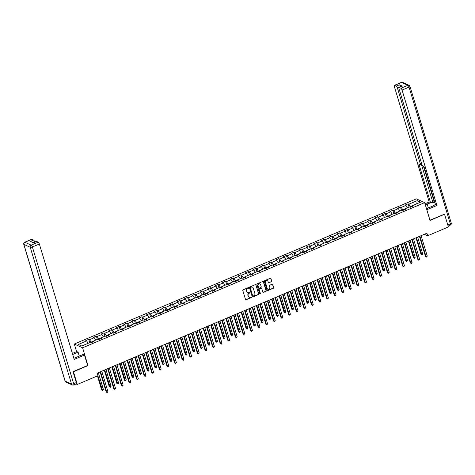 <?xml version="1.0" encoding="UTF-8"?>
<svg xmlns="http://www.w3.org/2000/svg" width="475" height="475" viewBox="0 0 475 475"><rect width="100%" height="100%" fill="white"/><g stroke="black" fill="none" stroke-linecap="round" stroke-linejoin="round"><path stroke-width="0.71" d="M248.651 287.856A0.386 0.344 114.3 0 0 248.211 287.648L243.129 289.809A0.546 0.493 114.3 0 0 242.796 290.51L245.51 299.493A0.546 0.493 114.3 0 0 246.139 299.79L251.222 297.629A0.386 0.344 114.3 0 0 251.014 296.934L250.355 297.213A1.752 1.573 114.3 0 1 248.342 296.263L248.116 295.515A1.752 1.573 114.3 0 1 249.161 293.271L249.82 292.992A0.386 0.344 114.3 0 0 249.874 292.291A0.386 0.344 114.3 0 0 249.612 292.291L248.953 292.57A1.752 1.573 114.3 0 1 246.941 291.626L246.715 290.872A1.752 1.573 114.3 0 1 247.76 288.628L248.419 288.349A0.386 0.344 114.3 0 0 248.651 287.856M247.641 292.517A1.752 1.573 114.3 0 1 246.715 291.519L246.489 290.771A1.752 1.573 114.3 0 1 247.54 288.527L248.193 288.248A0.386 0.344 114.3 0 0 248.348 287.624M245.658 299.719A0.546 0.493 114.3 0 0 245.913 299.689L250.996 297.528A0.386 0.344 114.3 0 0 251.15 296.905M249.042 297.154A1.752 1.573 114.3 0 1 248.116 296.163L247.891 295.414A1.752 1.573 114.3 0 1 248.942 293.17L249.595 292.891A0.386 0.344 114.3 0 0 249.749 292.262M271.385 281.782A0.546 0.493 114.3 0 0 271.712 281.081L270.952 278.564A0.546 0.493 114.3 0 0 270.322 278.267L264.676 280.66A0.546 0.493 114.3 0 0 264.349 281.36L267.063 290.344A0.546 0.493 114.3 0 0 267.692 290.641L273.339 288.248A0.546 0.493 114.3 0 0 273.665 287.541L272.745 284.501A0.546 0.493 114.3 0 0 272.116 284.204L269.699 285.232A0.546 0.493 114.3 0 0 269.373 285.932L269.83 287.44A1.467 1.312 114.3 0 1 267.947 289.317A1.467 1.312 114.3 0 1 267.271 288.527L265.483 282.613A1.467 1.312 114.3 0 1 267.366 280.737A1.467 1.312 114.3 0 1 268.043 281.527L268.339 282.512A0.546 0.493 114.3 0 0 268.969 282.809L271.16 281.681A0.546 0.493 114.3 0 0 271.486 280.98L270.726 278.457A0.546 0.493 114.3 0 0 270.578 278.231M430.023 220.418L444.547 214.255L448.382 226.961L427.672 235.754L426.9 233.213L97.238 373.124L98.004 375.672L77.288 384.459L73.453 371.753L87.976 365.584L82.603 347.795L424.65 202.623L430.023 220.418M256.072 284.875A0.546 0.493 114.3 0 0 255.443 284.578L249.803 286.977A0.546 0.493 114.3 0 0 249.47 287.678L252.183 296.661A0.546 0.493 114.3 0 0 252.813 296.958L258.459 294.559A0.546 0.493 114.3 0 0 258.786 293.859L255.847 284.774A0.546 0.493 114.3 0 0 255.698 284.543M257.236 283.818L262.883 281.42A0.546 0.493 114.3 0 1 263.512 281.717L266.226 290.7A0.546 0.493 114.3 0 1 265.899 291.401L263.483 292.428A0.546 0.493 114.3 0 1 262.853 292.131L261.755 288.491A0.546 0.493 114.3 0 0 261.125 288.194L259.522 288.871A0.546 0.493 114.3 0 0 259.196 289.578L260.336 293.366A0.386 0.344 114.3 0 1 259.671 293.651L256.91 284.519A0.546 0.493 114.3 0 1 257.236 283.818M82.603 347.795L74.296 344.037L416.338 198.871L424.65 202.623M409.064 207.094L408.072 203.805L405.151 205.046L405.971 205.42L401.292 207.403L400.473 207.035L397.545 208.276L398.365 208.644L393.686 210.627L392.867 210.259L389.945 211.5L390.765 211.868L386.086 213.857L385.267 213.489L382.339 214.73L383.159 215.098L378.48 217.081L377.661 216.713L374.739 217.954L375.559 218.322L370.88 220.311L370.061 219.943L367.133 221.184L367.953 221.552L363.274 223.535L362.455 223.167L359.533 224.408L360.353 224.776L355.674 226.765L354.855 226.391L351.928 227.638L352.747 228.006L348.068 229.989L347.249 229.621L344.327 230.862L345.147 231.23L340.468 233.219L339.649 232.845L336.722 234.086L337.541 234.46L332.862 236.443L332.043 236.075L329.116 237.316L329.941 237.684L325.262 239.673L324.437 239.299L321.516 240.54L322.335 240.914L317.656 242.897L316.837 242.529L313.91 243.77L314.729 244.138L310.05 246.127L309.231 245.753L306.31 246.994L307.129 247.368L302.45 249.351L301.631 248.983L298.704 250.224L299.523 250.592L294.844 252.581L294.025 252.207L291.104 253.448L291.923 253.822L287.244 255.805L286.425 255.437L283.498 256.678L284.317 257.046L279.638 259.035L278.819 258.661L275.898 259.902L276.717 260.276L272.038 262.259L271.219 261.891L268.292 263.132L269.111 263.5L264.433 265.489L263.613 265.115L260.692 266.356L261.511 266.73L256.832 268.713L256.013 268.345L253.086 269.586L253.905 269.954L249.227 271.938L248.407 271.569L245.486 272.81L246.305 273.184L241.627 275.168L240.807 274.799L237.88 276.04L238.699 276.408L234.021 278.392L233.201 278.023L230.28 279.264L231.099 279.632L226.421 281.622L225.601 281.253L222.674 282.494L223.493 282.863L218.815 284.846L217.995 284.478L215.074 285.718L215.893 286.087L211.215 288.076L210.389 287.702L207.468 288.948L208.287 289.317L203.609 291.3L202.789 290.932L199.862 292.173L200.682 292.541L196.003 294.53L195.183 294.156L192.262 295.397L193.082 295.771L188.403 297.754L187.583 297.386L184.656 298.627L185.476 298.995L180.797 300.984L179.977 300.61L177.056 301.851L177.876 302.225L173.197 304.208L172.377 303.84L169.45 305.081L170.27 305.449L165.591 307.438L164.772 307.064L161.85 308.305L162.67 308.679L157.991 310.662L157.172 310.294L154.244 311.535L155.064 311.903L150.385 313.892L149.566 313.518L146.644 314.759L147.464 315.133L142.785 317.116L141.966 316.748L139.038 317.989L139.858 318.357L135.179 320.346L134.36 319.972L131.438 321.213L132.258 321.587L127.579 323.57L126.76 323.202L123.832 324.443L124.652 324.811L119.973 326.8L119.154 326.426L116.232 327.667L117.052 328.041L112.373 330.024L111.554 329.656L108.627 330.897L109.446 331.265L104.767 333.248L103.948 332.88L101.027 334.121L101.846 334.495L97.167 336.478L96.348 336.11L93.421 337.351L94.24 337.719L89.561 339.702L88.742 339.334L85.815 340.575L86.64 340.943L78.351 344.464L81.765 346.002L90.048 342.487L90.873 342.855L93.795 341.614L92.975 341.246L92.839 342.024M408.072 203.805L408.892 204.179L417.181 200.658L420.595 202.202L412.306 205.717L413.125 206.091L410.204 207.332L409.385 206.958L404.706 208.947L405.525 209.315L402.598 210.556L401.779 210.188L397.1 212.171L397.919 212.539L394.998 213.786L394.179 213.412L389.5 215.401L390.319 215.769L387.392 217.01L386.573 216.642L381.894 218.625L382.713 218.993L379.792 220.234L378.973 219.866L374.294 221.855L375.113 222.223L372.186 223.464L371.367 223.096L366.688 225.079L367.508 225.447L364.586 226.688L363.767 226.32L359.088 228.309L359.907 228.677L356.98 229.918L356.161 229.55L351.482 231.533L352.302 231.901L349.38 233.142L348.561 232.774L343.882 234.757L344.702 235.131L341.774 236.372L340.955 235.998L336.276 237.987L337.096 238.355L334.174 239.596L333.349 239.228L328.67 241.211L329.496 241.585L326.568 242.826L325.749 242.452L321.07 244.441L321.89 244.809L318.963 246.05L318.143 245.682L313.464 247.665L314.284 248.039L311.363 249.28L310.543 248.906L305.864 250.895L306.684 251.263L303.757 252.504L302.937 252.136L298.258 254.119L299.078 254.493L296.157 255.734L295.337 255.36L290.658 257.349L291.478 257.717L288.551 258.958L287.731 258.59L283.053 260.573L283.872 260.947L280.951 262.188L280.131 261.814L275.452 263.803L276.272 264.171L273.345 265.412L272.525 265.044L267.847 267.027L268.666 267.401L265.745 268.642L264.925 268.268L260.247 270.257L261.066 270.625L258.139 271.866L257.319 271.498L252.641 273.481L253.46 273.849L250.539 275.096L249.719 274.722L245.041 276.711L245.86 277.079L242.933 278.32L242.113 277.952L237.435 279.935L238.254 280.303L235.333 281.544L234.513 281.176L229.835 283.165L230.654 283.533L227.727 284.774L226.908 284.406L222.229 286.389L223.048 286.757L220.127 287.998L219.308 287.63L214.623 289.619L215.448 289.988L212.521 291.228L211.702 290.86L207.023 292.843L207.842 293.212L204.921 294.452L204.096 294.084L199.417 296.067L200.236 296.442L197.315 297.683L196.496 297.308L191.817 299.298L192.636 299.666L189.709 300.907L188.89 300.538L184.211 302.522L185.03 302.896L182.109 304.137L181.29 303.762L176.611 305.752L177.43 306.12L174.503 307.361L173.684 306.992L169.005 308.976L169.824 309.35L166.903 310.591L166.084 310.217L161.405 312.206L162.224 312.574L159.297 313.815L158.478 313.447L153.799 315.43L154.618 315.804L151.697 317.045L150.878 316.671L146.199 318.66L147.018 319.028L144.091 320.269L143.272 319.901L138.593 321.884L139.412 322.258L136.491 323.499L135.672 323.125L130.993 325.114L131.812 325.482L128.885 326.723L128.066 326.355L123.387 328.338L124.207 328.712L121.285 329.953L120.466 329.579L115.787 331.568L116.607 331.936L113.679 333.177L112.86 332.809L108.181 334.792L109.001 335.166L106.079 336.407L105.26 336.033L100.581 338.022L101.401 338.39L98.473 339.631L97.654 339.263L92.975 341.246M404.688 209.042L402.806 209.843L402.972 210.401M407.437 207.783L405.971 205.42M402.806 209.843L401.292 207.403M404.706 208.947L404.569 209.718M397.082 212.272L395.2 213.067L395.366 213.625M399.837 211.013L398.365 208.644M395.2 213.067L393.686 210.627M397.1 212.171L396.963 212.948M389.482 215.496L387.594 216.297L387.766 216.849M392.231 214.237L390.765 211.868M387.594 216.297L386.086 213.857M389.5 215.401L389.363 216.172M381.876 218.726L379.994 219.521L380.16 220.079M384.625 217.467L383.159 215.098M379.994 219.521L378.48 217.081M381.894 218.625L381.758 219.402M374.276 221.95L372.388 222.751L372.56 223.303M377.025 220.691L375.559 218.322M372.388 222.751L370.88 220.311M374.294 221.855L374.157 222.627M366.67 225.18L364.788 225.975L364.954 226.533M369.419 223.921L367.953 221.552M364.788 225.975L363.274 223.535M366.688 225.079L366.552 225.857M359.07 228.404L357.182 229.205L357.354 229.757M361.819 227.145L360.353 224.776M357.182 229.205L355.674 226.765M359.088 228.309L358.952 229.081M351.464 231.628L349.582 232.429L349.748 232.987M354.213 230.375L352.747 228.006M349.582 232.429L348.068 229.989M351.482 231.533L351.346 232.311M343.864 234.858L341.976 235.659L342.148 236.212M346.613 233.599L345.147 231.23M341.976 235.659L340.468 233.219M343.882 234.757L343.746 235.535M336.258 238.082L334.376 238.883L334.543 239.442M339.008 236.829L337.541 234.46M334.376 238.883L332.862 236.443M336.276 237.987L336.14 238.765M328.658 241.312L326.77 242.113L326.942 242.666M331.407 240.053L329.941 237.684M326.77 242.113L325.262 239.673M328.67 241.211L328.54 241.989M321.053 244.536L319.17 245.338L319.337 245.896M323.802 243.283L322.335 240.914M319.17 245.338L317.656 242.897M321.07 244.441L320.934 245.219M313.452 247.766L311.564 248.567L311.731 249.12M316.202 246.507L314.729 244.138M311.564 248.567L310.05 246.127M313.464 247.665L313.334 248.443M305.847 250.99L303.964 251.792L304.131 252.35M308.596 249.731L307.129 247.368M303.964 251.792L302.45 249.351M305.864 250.895L305.728 251.667M298.241 254.22L296.358 255.016L296.525 255.574M300.996 252.961L299.523 250.592M296.358 255.016L294.844 252.581M298.258 254.119L298.128 254.897M290.641 257.444L288.758 258.246L288.925 258.804M293.39 256.185L291.923 253.822M288.758 258.246L287.244 255.805M290.658 257.349L290.522 258.121M283.035 260.674L281.152 261.47L281.319 262.028M285.79 259.415L284.317 257.046M281.152 261.47L279.638 259.035M283.053 260.573L282.916 261.351M275.435 263.898L273.547 264.7L273.719 265.258M278.184 262.639L276.717 260.276M273.547 264.7L272.038 262.259M275.452 263.803L275.316 264.575M267.829 267.128L265.947 267.924L266.113 268.482M270.584 265.869L269.111 263.5M265.947 267.924L264.433 265.489M267.847 267.027L267.71 267.805M260.229 270.352L258.341 271.154L258.513 271.712M262.978 269.093L261.511 266.73M258.341 271.154L256.832 268.713M260.247 270.257L260.11 271.029M252.623 273.582L250.741 274.378L250.907 274.936M255.372 272.323L253.905 269.954M250.741 274.378L249.227 271.938M252.641 273.481L252.504 274.259M245.023 276.806L243.135 277.608L243.307 278.16M247.772 275.548L246.305 273.184M243.135 277.608L241.627 275.168M245.041 276.711L244.904 277.483M237.417 280.036L235.535 280.832L235.701 281.39M240.166 278.777L238.699 276.408M235.535 280.832L234.021 278.392M237.435 279.935L237.298 280.713M229.817 283.26L227.929 284.062L228.101 284.614M232.566 282.002L231.099 279.632M227.929 284.062L226.421 281.622M229.835 283.165L229.698 283.937M222.211 286.49L220.329 287.286L220.495 287.844M224.96 285.232L223.493 282.863M220.329 287.286L218.815 284.846M222.229 286.389L222.092 287.167M214.611 289.714L212.723 290.516L212.895 291.068M217.36 288.456L215.893 286.087M212.723 290.516L211.215 288.076M214.623 289.619L214.492 290.391M207.005 292.938L205.123 293.74L205.289 294.298M209.754 291.686L208.287 289.317M205.123 293.74L203.609 291.3M207.023 292.843L206.886 293.621M199.405 296.168L197.517 296.97L197.683 297.522M202.154 294.91L200.682 292.541M197.517 296.97L196.003 294.53M199.417 296.067L199.286 296.845M191.799 299.392L189.917 300.194L190.083 300.752M194.548 298.14L193.082 295.771M189.917 300.194L188.403 297.754M191.817 299.298L191.68 300.075M184.193 302.623L182.311 303.424L182.477 303.976M186.948 301.364L185.476 298.995M182.311 303.424L180.797 300.984M184.211 302.522L184.08 303.299M176.593 305.847L174.711 306.648L174.877 307.206M179.342 304.594L177.876 302.225M174.711 306.648L173.197 304.208M176.611 305.752L176.474 306.529M168.987 309.077L167.105 309.878L167.271 310.43M171.742 307.818L170.27 305.449M167.105 309.878L165.591 307.438M169.005 308.976L168.868 309.753M161.387 312.301L159.505 313.102L159.671 313.66M164.136 311.042L162.67 308.679M159.505 313.102L157.991 310.662M161.405 312.206L161.268 312.978M153.781 315.531L151.899 316.326L152.065 316.884M156.536 314.272L155.064 311.903M151.899 316.326L150.385 313.892M153.799 315.43L153.662 316.207M146.181 318.755L144.293 319.556L144.465 320.114M148.93 317.496L147.464 315.133M144.293 319.556L142.785 317.116M146.199 318.66L146.062 319.432M138.575 321.985L136.693 322.78L136.859 323.338M141.324 320.726L139.858 318.357M136.693 322.78L135.179 320.346M138.593 321.884L138.457 322.662M130.975 325.209L129.087 326.01L129.259 326.568M133.724 323.95L132.258 321.587M129.087 326.01L127.579 323.57M130.993 325.114L130.857 325.886M123.369 328.439L121.487 329.234L121.653 329.793M126.118 327.18L124.652 324.811M121.487 329.234L119.973 326.8M123.387 328.338L123.251 329.116M115.769 331.663L113.881 332.464L114.053 333.022M118.518 330.404L117.052 328.041M113.881 332.464L112.373 330.024M115.787 331.568L115.651 332.34M108.163 334.893L106.281 335.688L106.448 336.247M110.913 333.634L109.446 331.265M106.281 335.688L104.767 333.248M108.181 334.792L108.045 335.57M100.563 338.117L98.675 338.918L98.847 339.471M103.312 336.858L101.846 334.495M98.675 338.918L97.167 336.478M100.581 338.022L100.445 338.794M92.957 341.347L91.075 342.142L91.242 342.701M95.707 340.088L94.24 337.719M91.075 342.142L89.561 339.702M88.107 343.312L86.64 340.943M73.15 371.616L73.453 371.753M76.101 383.925L77.288 384.459M444.547 214.255L444.244 214.118M76.594 351.648L74.296 344.037M424.395 234.276L427.672 235.754M412.288 205.817L410.406 206.613L410.572 207.171M416.753 203.828L417.181 200.658M410.406 206.613L408.892 204.179M412.306 205.717L412.169 206.494M89.733 342.623L88.742 339.334M97.339 339.393L96.348 336.11M104.939 336.169L103.948 332.88M112.545 332.939L111.554 329.656M120.145 329.715L119.154 326.426M127.751 326.485L126.76 323.202M135.351 323.261L134.36 319.972M142.957 320.031L141.966 316.748M150.557 316.807L149.566 313.518M158.163 313.577L157.172 310.294M165.763 310.353L164.772 307.064M173.369 307.129L172.377 303.84M180.975 303.899L179.977 300.61M188.575 300.675L187.583 297.386M196.181 297.445L195.183 294.156M203.781 294.221L202.789 290.932M211.387 290.991L210.389 287.702M218.987 287.767L217.995 284.478M226.593 284.537L225.601 281.253M234.193 281.313L233.201 278.023M241.799 278.083L240.807 274.799M249.399 274.859L248.407 271.569M257.005 271.629L256.013 268.345M264.605 268.405L263.613 265.115M272.211 265.175L271.219 261.891M279.811 261.951L278.819 258.661M287.417 258.721L286.425 255.437M295.017 255.497L294.025 252.207M302.623 252.267L301.631 248.983M310.228 249.042L309.231 245.753M317.828 245.818L316.837 242.529M325.434 242.588L324.437 239.299M333.034 239.364L332.043 236.075M340.64 236.134L339.649 232.845M348.24 232.91L347.249 229.621M355.846 229.68L354.855 226.391M363.446 226.456L362.455 223.167M371.052 223.226L370.061 219.943M378.652 220.002L377.661 216.713M386.258 216.772L385.267 213.489M393.858 213.548L392.867 210.259M401.464 210.318L400.473 207.035M87.976 365.584L87.608 365.418M252.332 296.887A0.546 0.493 114.3 0 0 252.587 296.857L258.234 294.458A0.546 0.493 114.3 0 0 258.56 293.758L255.847 284.774M250.539 287.452A0.386 0.344 114.3 0 0 250.307 287.945L252.688 295.824A0.386 0.344 114.3 0 0 253.127 296.032L253.822 295.741A1.752 1.573 114.3 0 0 254.873 293.491L253.246 288.105A1.752 1.573 114.3 0 0 251.233 287.155L250.313 287.351A0.386 0.344 114.3 0 0 250.082 287.838L250.307 287.945M252.765 295.961A0.386 0.344 114.3 0 1 252.463 295.723L250.082 287.838M252.32 287.108A1.752 1.573 114.3 0 0 251.008 287.054L251.233 287.155M250.313 287.351L251.008 287.054M263.002 292.363A0.546 0.493 114.3 0 0 263.257 292.327L265.673 291.3A0.546 0.493 114.3 0 0 266 290.599L263.287 281.616A0.546 0.493 114.3 0 0 263.138 281.39M261.381 288.159A0.546 0.493 114.3 0 0 260.9 288.093L259.297 288.77A0.546 0.493 114.3 0 0 258.97 289.477L260.336 293.366M259.742 293.788A0.386 0.344 114.3 0 0 260.116 293.265M260.609 284.709A1.467 1.312 114.3 0 0 258.459 284.234A1.467 1.312 114.3 0 0 258.05 285.796L258.679 287.88A0.546 0.493 114.3 0 0 259.308 288.177L260.912 287.494A0.546 0.493 114.3 0 0 261.238 286.793L260.609 284.709M259.819 283.872A1.467 1.312 114.3 0 0 257.824 285.695L258.05 285.796M258.827 288.111A0.546 0.493 114.3 0 1 258.453 287.779L257.824 285.695M268.488 282.744A0.546 0.493 114.3 0 0 268.743 282.708L271.16 281.681M267.253 280.689A1.467 1.312 114.3 0 0 265.258 282.512L265.483 282.613M267.835 289.263A1.467 1.312 114.3 0 1 267.045 288.426L265.258 282.512M267.211 290.575A0.546 0.493 114.3 0 0 267.467 290.54L273.113 288.147A0.546 0.493 114.3 0 0 273.44 287.44L272.519 284.4A0.546 0.493 114.3 0 0 272.371 284.169M97.446 375.903L101.668 389.892L102.232 390.147L103.449 389.631L98.325 372.661M97.874 375.725L102.63 390.575L101.668 389.892M103.449 389.631L102.63 390.575M100.118 371.907L106.163 391.923L106.721 392.178L100.546 371.723M107.944 391.661L107.118 392.605L106.721 392.178L107.944 391.661L101.769 371.207M107.118 392.605L106.163 391.923M74.528 358.013L75.495 357.681M426.467 208.65L431.526 206.595M73.833 358.221A6.282 1.936 -16.8 0 0 76.232 357.384L83.155 354.451L84.479 355.051L74.195 359.415L39.354 244.007L32.383 246.964L73.672 383.723L76.303 382.607L73.002 371.676L87.626 365.471L84.479 355.051M72.699 354.457L78.102 352.165L76.778 351.571L72.39 353.43M79.283 356.09L78.102 352.165M34.746 242.054L33.09 242.594M31.861 239.305L24.89 242.268A1.674 0.528 -113 0 0 24.7 242.25L31.671 239.293A1.674 0.528 67 0 1 31.861 239.305L33.571 240.077A1.674 0.528 67 0 1 34.705 241.906M33.28 242.678L36.32 241.389A1.674 0.528 67 0 1 36.51 241.407L38.22 242.179A1.674 0.528 67 0 1 39.354 244.007M33.571 240.077L30.448 241.401L33.392 242.731L36.51 241.407M76.303 382.607A1.674 0.528 67 0 1 76.285 383.842L73.655 384.958A1.674 0.528 -113 0 0 73.672 383.723A1.674 0.517 163.2 0 1 71.535 384.037L30.246 247.279L23.893 244.411L65.182 381.17L71.535 384.037A1.674 1.502 -65.7 0 0 72.307 384.946A1.674 1.674 0 0 0 73.655 384.958A1.674 0.528 -113 0 1 73.459 384.946A1.674 1.502 -65.7 0 1 72.307 384.946L65.954 382.072A1.674 1.502 114.3 0 1 65.182 381.17A1.674 0.517 163.2 0 1 65.039 381.033A1.674 1.674 0 0 0 65.954 382.072M425.309 204.808L427.162 204.018A6.282 1.936 -16.8 0 1 434.934 202.748M426.491 208.733L432.214 206.304A6.282 1.936 -16.8 0 0 435.397 204.268M426.805 209.76L436.905 205.473L435.581 204.873L424.068 166.749L423.011 166.268A1.674 0.528 -113 0 1 421.877 164.439L399.006 88.688A1.674 0.528 -113 0 1 399.03 87.453L402.147 86.129A1.674 0.528 67 0 1 402.337 86.147L399.398 84.817A1.674 0.528 67 0 1 400.532 86.646L400.579 86.794M434.797 202.297L432.672 201.685L430.528 202.593L429.204 201.994L394.357 86.587A1.674 0.528 -113 0 1 394.381 85.352A1.674 0.528 -113 0 1 394.571 85.369L396.281 86.141L399.398 84.817M425 203.781L429.204 201.994M436.905 205.473L402.064 90.066A1.674 0.528 -113 0 0 400.93 88.237L399.22 87.465A1.674 0.528 -113 0 0 399.03 87.453M400.532 86.646L397.415 87.97L420.286 163.721A1.674 0.528 -113 0 1 420.262 164.956A1.674 0.528 -113 0 1 420.072 164.938L419.015 164.463L430.528 202.593M397.415 87.97A1.674 0.528 -113 0 0 396.281 86.141M444.434 214.201L429.952 220.18M423.546 166.511L434.399 202.463M421.432 164.463L432.672 201.685M104.28 370.138L109.274 386.668L109.832 386.923L111.055 386.401L105.931 369.437M104.714 369.954L110.23 387.351L109.274 386.668M111.055 386.401L110.23 387.351M111.886 366.908L116.874 383.438L117.438 383.693L118.655 383.177L113.531 366.213M112.314 366.73L117.836 384.121L116.874 383.438M118.655 383.177L117.836 384.121M107.718 368.677L113.763 388.698L114.327 388.948L108.152 368.493M115.544 388.431L114.724 389.381L114.327 388.948L115.544 388.431L109.369 367.977M114.724 389.381L113.763 388.698M115.324 365.453L121.368 385.468L121.927 385.724L115.752 365.269M123.15 385.207L122.324 386.151L121.927 385.724L123.15 385.207L116.975 364.753M122.324 386.151L121.368 385.468M119.486 363.684L124.48 380.214L125.038 380.469L126.261 379.952L121.137 362.983M119.92 363.5L125.436 380.897L124.48 380.214M126.261 379.952L125.436 380.897M127.092 360.454L132.08 376.984L132.644 377.239L133.861 376.723L128.743 359.759M127.52 360.276L133.042 377.673L132.08 376.984M133.861 376.723L133.042 377.673M134.692 357.23L139.686 373.76L140.25 374.015L141.467 373.498L136.343 356.529M135.126 357.046L140.642 374.442L139.686 373.76M141.467 373.498L140.642 374.442M122.93 362.223L128.968 382.244L129.532 382.494L123.357 362.039M130.75 381.977L129.93 382.927L129.532 382.494L130.75 381.977L124.575 361.522M129.93 382.927L128.968 382.244M130.53 358.999L136.574 379.014L137.138 379.27L130.958 358.815M138.356 378.753L137.53 379.697L137.138 379.27L138.356 378.753L132.181 358.298M137.53 379.697L136.574 379.014M138.136 355.769L144.174 375.79L144.738 376.04L138.563 355.585M145.956 375.523L145.136 376.473L144.738 376.04L145.956 375.523L139.781 355.068M145.136 376.473L144.174 375.79M142.298 354L147.292 370.53L147.85 370.785L149.067 370.268L143.949 353.305M142.726 353.822L148.248 371.218L147.292 370.53M149.067 370.268L148.248 371.218M145.736 352.545L151.78 372.56L152.344 372.816L146.163 352.361M153.562 372.299L152.736 373.243L152.344 372.816L153.562 372.299L147.387 351.844M152.736 373.243L151.78 372.56M149.898 350.776L154.892 367.306L155.456 367.561L156.673 367.044L151.549 350.075M150.332 350.592L155.848 367.988L154.892 367.306M156.673 367.044L155.848 367.988M153.342 349.315L159.386 369.336L159.944 369.586L153.769 349.131M161.162 369.069L160.342 370.019L159.944 369.586L161.162 369.069L154.987 348.614M160.342 370.019L159.386 369.336M157.504 347.552L162.498 364.082L163.056 364.331L164.273 363.814L159.155 346.851M157.932 347.367L163.453 364.764L162.498 364.082M164.273 363.814L163.453 364.764M160.942 346.091L166.986 366.106L167.55 366.362L161.375 345.907M168.768 365.845L168.435 366.581L167.942 366.789L167.55 366.362L168.768 365.845L162.592 345.39M167.942 366.789L166.986 366.106M165.11 344.322L170.098 360.852L170.662 361.107L171.879 360.59L166.755 343.621M165.537 344.137L171.053 361.534L170.098 360.852M171.879 360.59L171.053 361.534M168.548 342.861L174.592 362.882L175.15 363.132L168.975 342.683M176.368 362.615L175.548 363.565L175.15 363.132L176.368 362.615L170.192 342.16M175.548 363.565L174.592 362.882M172.71 341.098L177.703 357.628L178.262 357.877L179.479 357.36L174.361 340.397M173.138 340.913L178.659 358.31L177.703 357.628M179.479 357.36L178.659 358.31M176.148 339.637L182.192 359.652L182.756 359.907L176.581 339.453M183.973 359.391L183.641 360.127L183.148 360.335L182.756 359.907L183.973 359.391L177.798 338.936M183.148 360.335L182.192 359.652M180.316 337.867L185.303 354.397L185.868 354.653L187.085 354.136L181.961 337.167M180.743 337.683L186.265 355.08L185.303 354.397M187.085 354.136L186.265 355.08M183.754 336.407L189.798 356.428L190.356 356.678L184.181 336.229M191.573 356.161L190.754 357.111L190.356 356.678L191.573 356.161L185.398 335.706M190.754 357.111L189.798 356.428M187.916 334.643L192.909 351.173L193.467 351.423L194.685 350.906L189.567 333.943M188.349 334.459L193.865 351.856L192.909 351.173M194.685 350.906L193.865 351.856M191.354 333.183L197.398 353.198L197.962 353.453L191.787 332.999M199.179 352.937L198.847 353.679L198.36 353.881L197.962 353.453L199.179 352.937L193.004 332.482M198.36 353.881L197.398 353.198M195.522 331.413L200.509 347.943L201.073 348.199L202.291 347.682L197.167 330.713M195.949 331.229L201.471 348.626L200.509 347.943M202.291 347.682L201.471 348.626M198.96 329.953L205.004 349.974L205.562 350.229L199.387 329.775M206.785 349.707L206.447 350.449L205.96 350.657L205.562 350.229L206.785 349.707L200.604 329.258M205.96 350.657L205.004 349.974M203.122 328.189L208.115 344.719L208.673 344.969L209.897 344.452L204.773 327.489M203.555 328.005L209.071 345.402L208.115 344.719M209.897 344.452L209.071 345.402M206.56 326.729L212.604 346.744L213.168 346.999L206.993 326.545M214.385 346.483L214.053 347.225L213.566 347.427L213.168 346.999L214.385 346.483L208.21 326.028M213.566 347.427L212.604 346.744M210.728 324.959L215.715 341.489L216.279 341.745L217.497 341.228L212.373 324.259M211.155 324.775L216.677 342.172L215.715 341.489M217.497 341.228L216.677 342.172M214.166 323.499L220.21 343.52L220.768 343.775L214.593 323.321M221.991 343.253L221.653 343.995L221.166 344.203L220.768 343.775L221.991 343.253L215.81 322.804M221.166 344.203L220.21 343.52M218.328 321.735L223.321 338.265L223.879 338.515L225.102 337.998L219.978 321.035M218.761 321.551L224.277 338.948L223.321 338.265M225.102 337.998L224.277 338.948M221.766 320.275L227.81 340.29L228.374 340.545L222.199 320.091M229.591 340.029L229.259 340.771L228.772 340.973L228.374 340.545L229.591 340.029L223.416 319.574M228.772 340.973L227.81 340.29M225.934 318.505L230.921 335.035L231.485 335.291L232.703 334.774L227.578 317.805M226.361 318.327L231.883 335.718L230.921 335.035M232.703 334.774L231.883 335.718M229.372 317.045L235.416 337.066L235.974 337.321L229.799 316.867M237.197 336.805L236.372 337.749L235.974 337.321L237.197 336.805L231.022 316.35M236.372 337.749L235.416 337.066M233.534 315.281L238.527 331.811L239.085 332.067L240.308 331.544L235.184 314.581M233.967 315.097L239.483 332.494L238.527 331.811M240.308 331.544L239.483 332.494M236.972 313.821L243.016 333.836L243.58 334.091L237.405 313.637M244.797 333.575L243.978 334.525L243.58 334.091L244.797 333.575L238.622 313.12M243.978 334.525L243.016 333.836M241.14 312.051L246.127 328.581L246.691 328.837L247.908 328.32L242.784 311.351M241.567 311.873L247.089 329.264L246.127 328.581M247.908 328.32L247.089 329.264M244.578 310.597L250.622 330.612L251.18 330.867L245.005 310.412M252.403 330.351L251.578 331.295L251.18 330.867L252.403 330.351L246.228 309.896M251.578 331.295L250.622 330.612M248.74 308.827L253.733 325.357L254.297 325.613L255.514 325.09L250.39 308.127M249.173 308.643L254.689 326.04L253.733 325.357M255.514 325.09L254.689 326.04M252.183 307.367L258.222 327.388L258.786 327.637L252.611 307.183M260.003 327.121L259.184 328.071L258.786 327.637L260.003 327.121L253.828 306.666M259.184 328.071L258.222 327.388M256.346 305.597L261.333 322.127L261.897 322.383L263.114 321.866L257.996 304.902M256.773 305.419L262.295 322.81L261.333 322.127M263.114 321.866L262.295 322.81M259.783 304.142L265.828 324.158L266.392 324.413L260.211 303.958M267.609 323.897L266.784 324.841L266.392 324.413L267.609 323.897L261.434 303.442M266.784 324.841L265.828 324.158M263.946 302.373L268.939 318.903L269.503 319.158L270.72 318.642L265.596 301.673M264.379 302.189L269.895 319.586L268.939 318.903M270.72 318.642L269.895 319.586M267.389 300.913L273.434 320.934L273.992 321.183L267.817 300.728M275.209 320.667L274.39 321.617L273.992 321.183L275.209 320.667L269.034 300.212M274.39 321.617L273.434 320.934M271.552 299.143L276.545 315.673L277.103 315.928L278.32 315.412L273.202 298.448M271.979 298.965L277.501 316.362L276.545 315.673M278.32 315.412L277.501 316.362M274.989 297.688L281.034 317.704L281.598 317.959L275.423 297.504M282.815 317.442L281.99 318.387L281.598 317.959L282.815 317.442L276.64 296.988M281.99 318.387L281.034 317.704M279.158 295.919L284.145 312.449L284.709 312.704L285.926 312.188L280.802 295.218M279.585 295.735L285.101 313.132L284.145 312.449M285.926 312.188L285.101 313.132M282.595 294.458L288.64 314.48L289.198 314.729L283.023 294.274M290.415 314.213L289.596 315.162L289.198 314.729L290.415 314.213L284.24 293.758M289.596 315.162L288.64 314.48M286.757 292.689L291.751 309.219L292.309 309.474L293.526 308.958L288.408 291.994M287.185 292.511L292.707 309.908L291.751 309.219M293.526 308.958L292.707 309.908M290.195 291.234L296.24 311.25L296.804 311.505L290.629 291.05M298.021 310.988L297.688 311.725L297.196 311.933L296.804 311.505L298.021 310.988L291.846 290.534M297.196 311.933L296.24 311.25M294.363 289.465L299.351 305.995L299.915 306.25L301.132 305.734L296.008 288.764M294.791 289.281L300.313 306.678L299.351 305.995M301.132 305.734L300.313 306.678M297.801 288.004L303.846 308.026L304.404 308.275L298.229 287.82M305.621 307.758L304.802 308.708L304.404 308.275L305.621 307.758L299.446 287.304M304.802 308.708L303.846 308.026M301.963 286.241L306.957 302.771L307.515 303.02L308.732 302.504L303.614 285.54M302.397 286.057L307.913 303.454L306.957 302.771M308.732 302.504L307.913 303.454M305.401 284.78L311.446 304.796L312.01 305.051L305.835 284.596M313.227 304.534L312.407 305.478L312.01 305.051L313.227 304.534L307.052 284.08M312.407 305.478L311.446 304.796M309.569 283.011L314.557 299.541L315.121 299.796L316.338 299.28L311.214 282.31M309.997 282.827L315.519 300.224L314.557 299.541M316.338 299.28L315.519 300.224M313.007 281.55L319.052 301.572L319.61 301.821L313.435 281.372M320.827 301.304L320.008 302.254L319.61 301.821L320.827 301.304L314.652 280.85M320.008 302.254L319.052 301.572M317.169 279.787L322.163 296.317L322.721 296.566L323.944 296.05L318.82 279.086M317.603 279.603L323.119 297L322.163 296.317M323.944 296.05L323.119 297M320.607 278.326L326.652 298.342L327.216 298.597L321.041 278.142M328.433 298.08L327.613 299.024L327.216 298.597L328.433 298.08L322.258 277.626M327.613 299.024L326.652 298.342M324.775 276.557L329.763 293.087L330.327 293.342L331.544 292.826L326.42 275.856M325.203 276.373L330.725 293.77L329.763 293.087M331.544 292.826L330.725 293.77M328.213 275.096L334.258 295.118L334.816 295.367L328.641 274.918M336.039 294.85L335.213 295.8L334.816 295.367L336.039 294.85L329.858 274.396M335.213 295.8L334.258 295.118M332.375 273.333L337.369 289.863L337.927 290.112L339.15 289.596L334.026 272.632M332.809 273.149L338.325 290.546L337.369 289.863M339.15 289.596L338.325 290.546M335.813 271.872L341.858 291.887L342.422 292.143L336.247 271.688M343.639 291.626L343.306 292.368L342.819 292.57L342.422 292.143L343.639 291.626L337.464 271.172M342.819 292.57L341.858 291.887M339.981 270.103L344.969 286.633L345.533 286.888L346.75 286.372L341.626 269.402M340.409 269.919L345.931 287.316L344.969 286.633M346.75 286.372L345.931 287.316M343.419 268.642L349.463 288.663L350.022 288.919L343.847 268.464M351.245 288.396L350.906 289.138L350.419 289.346L350.022 288.919L351.245 288.396L345.07 267.947M350.419 289.346L349.463 288.663M347.581 266.879L352.575 283.409L353.133 283.658L354.356 283.142L349.232 266.178M348.015 266.695L353.531 284.092L352.575 283.409M354.356 283.142L353.531 284.092M351.019 265.418L357.063 285.433L357.628 285.689L351.452 265.234M358.845 285.172L358.512 285.914L358.025 286.116L357.628 285.689L358.845 285.172L352.67 264.717M358.025 286.116L357.063 285.433M355.187 263.649L360.175 280.179L360.739 280.434L361.956 279.918L356.832 262.948M355.615 263.465L361.137 280.862L360.175 280.179M361.956 279.918L361.137 280.862M358.625 262.188L364.669 282.209L365.228 282.465L359.053 262.01M366.451 281.942L366.112 282.684L365.625 282.892L365.228 282.465L366.451 281.942L360.276 261.493M365.625 282.892L364.669 282.209M362.787 260.425L367.781 276.955L368.339 277.204L369.562 276.688L364.438 259.724M363.221 260.241L368.737 277.637L367.781 276.955M369.562 276.688L368.737 277.637M366.231 258.964L372.269 278.979L372.833 279.235L366.658 258.78M374.051 278.718L373.718 279.46L373.231 279.662L372.833 279.235L374.051 278.718L367.876 258.263M373.231 279.662L372.269 278.979M370.393 257.195L375.381 273.725L375.945 273.98L377.162 273.463L372.044 256.494M370.821 257.017L376.343 274.408L375.381 273.725M377.162 273.463L376.343 274.408M373.831 255.734L379.875 275.755L380.439 276.011L374.258 255.556M381.657 275.494L380.831 276.438L380.439 276.011L381.657 275.494L375.482 255.039M380.831 276.438L379.875 275.755M377.993 253.971L382.987 270.501L383.551 270.75L384.768 270.233L379.644 253.27M378.427 253.787L383.942 271.183L382.987 270.501M384.768 270.233L383.942 271.183M381.437 252.51L387.475 272.525L388.039 272.781L381.864 252.326M389.257 272.264L388.437 273.214L388.039 272.781L389.257 272.264L383.082 251.809M388.437 273.214L387.475 272.525M385.599 250.741L390.593 267.271L391.151 267.526L392.368 267.009L387.25 250.04M386.027 250.562L391.548 267.953L390.593 267.271M392.368 267.009L391.548 267.953M389.037 249.286L395.081 269.301L395.645 269.557L389.464 249.102M396.863 269.04L396.037 269.984L395.645 269.557L396.863 269.04L390.688 248.585M396.037 269.984L395.081 269.301M393.205 247.517L398.192 264.047L398.757 264.302L399.974 263.779L394.85 246.816M393.633 247.333L399.148 264.729L398.192 264.047M399.974 263.779L399.148 264.729M396.643 246.056L402.687 266.077L403.245 266.327L397.07 245.872M404.463 265.81L403.643 266.76L403.245 266.327L404.463 265.81L398.287 245.355M403.643 266.76L402.687 266.077M400.805 244.287L405.798 260.817L406.357 261.072L407.574 260.555L402.456 243.592M401.233 244.108L406.754 261.499L405.798 260.817M407.574 260.555L406.754 261.499M404.243 242.832L410.287 262.847L410.851 263.103L404.676 242.648M412.068 262.586L411.736 263.322L411.243 263.53L410.851 263.103L412.068 262.586L405.893 242.131M411.243 263.53L410.287 262.847M408.411 241.062L413.398 257.592L413.963 257.848L415.18 257.331L410.056 240.362M408.838 240.878L414.354 258.275L413.398 257.592M415.18 257.331L414.354 258.275M411.849 239.602L417.893 259.623L418.451 259.873L412.276 239.418M419.668 259.356L418.849 260.306L418.451 259.873L419.668 259.356L413.493 238.901M418.849 260.306L417.893 259.623M416.011 237.833L421.004 254.362L421.562 254.618L422.78 254.101L417.662 237.138M416.438 237.654L421.96 255.051L421.004 254.362M422.78 254.101L421.96 255.051M419.449 236.378L425.493 256.393L426.057 256.648L419.882 236.194M427.274 256.132L426.455 257.076L426.057 256.648L427.274 256.132L421.099 235.677M426.455 257.076L425.493 256.393M24.7 242.25A1.674 1.674 0 0 0 23.75 244.275A1.674 0.517 163.2 0 0 23.893 244.411A1.674 1.502 -65.7 0 1 24.89 242.268L31.249 245.136L38.22 242.179M31.249 245.136A1.674 1.502 114.3 0 0 30.246 247.279A1.674 0.517 163.2 0 0 32.383 246.964A1.674 0.528 -113 0 0 31.249 245.136M402.337 86.147L399.22 87.465M400.93 88.237L407.894 85.28L401.541 82.413L394.571 85.369M447.777 224.948L450.318 223.868L409.028 87.109L402.064 90.066M420.286 163.721L421.503 163.204M428.325 207.86L427.162 204.018M407.894 85.28A1.674 0.528 67 0 1 409.028 87.109A1.674 0.517 163.2 0 0 409.961 86.319A1.674 1.674 0 0 0 409.046 85.28A1.674 1.502 114.3 0 0 407.894 85.28M401.541 82.413A1.674 1.502 -65.7 0 1 402.693 82.413A1.674 1.674 0 0 0 401.345 82.395A1.674 0.528 67 0 1 401.541 82.413M409.818 86.183A1.674 0.517 163.2 0 1 409.961 86.319L451.25 223.078A1.674 0.517 163.2 0 1 450.318 223.868A1.674 0.528 67 0 1 450.3 225.102L448.103 226.041M23.75 244.275L65.039 381.033M409.046 85.28L402.693 82.413M401.345 82.395L394.381 85.352M450.3 225.102A1.674 1.674 0 0 0 451.25 223.078M420.262 164.956L421.836 164.291"/></g></svg>
